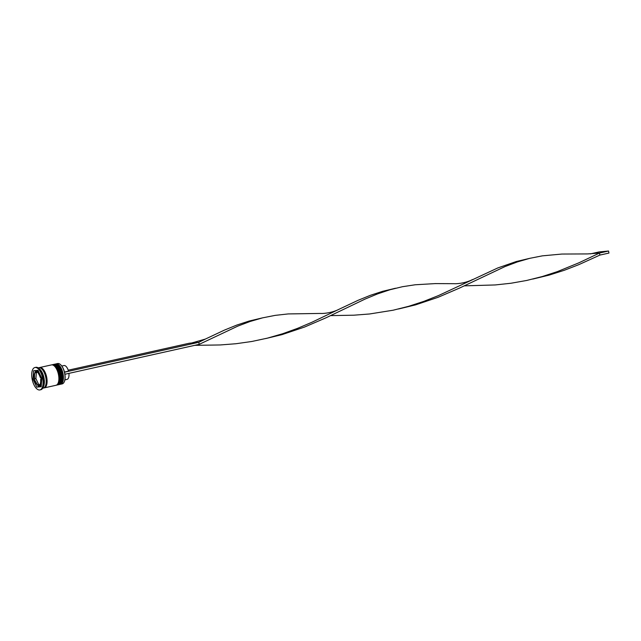 <?xml version="1.0" encoding="UTF-8"?>
<svg xmlns="http://www.w3.org/2000/svg" width="641" height="641" viewBox="0 0 641 641"><rect width="100%" height="100%" fill="white"/><g stroke="black" fill="none" stroke-linecap="round" stroke-linejoin="round"><path stroke-width="0.96" d="M37.25 372.493A6.674 3.045 -102.6 0 0 36.112 372.189A6.674 3.045 -102.6 0 0 35.135 372.701L34.462 373.879L34.606 380.121L37.234 384.961L40.535 384.64L40.976 378.342L38.123 372.373L34.71 372.878L34.197 378.551M34.382 379.504L37.539 384.969A6.674 3.045 -102.6 0 0 38.684 385.273A6.674 3.045 -102.6 0 0 39.662 384.76M34.462 373.879A6.674 3.045 -102.6 0 0 34.181 377.926L34.606 380.121A6.674 3.045 -102.6 0 0 36.441 383.959M38.412 371.227A7.299 3.325 -102.6 0 0 37.803 371.171A7.299 3.325 -102.6 0 0 37.619 371.195A7.299 3.325 -102.6 0 0 37.442 371.251M61.889 383.951A10.432 4.751 -102.6 0 0 62.145 383.903A10.432 4.751 -102.6 0 0 64.204 381.94A10.432 4.751 -102.6 0 0 60.302 364.441A10.432 4.751 -102.6 0 0 57.874 363.495A10.432 4.751 -102.6 0 0 57.61 363.535L55.975 363.904A10.432 4.751 77.4 0 1 56.24 363.864A10.432 4.751 77.4 0 1 62.946 373.334A10.432 4.751 77.4 0 1 60.518 384.271A10.432 4.751 77.4 0 1 60.254 384.312A10.432 4.751 77.4 0 1 59.99 384.32M55.479 364.08A10.432 4.751 77.4 0 1 55.975 363.904M52.754 364.689A10.432 4.751 77.4 0 1 53.259 364.505A10.432 4.751 77.4 0 1 53.523 364.465A10.432 4.751 77.4 0 1 60.23 373.943A10.432 4.751 77.4 0 1 57.794 384.872A10.432 4.751 77.4 0 1 57.538 384.921A10.432 4.751 77.4 0 1 57.265 384.929M40.511 389.776A11.474 5.224 -102.6 0 0 40.8 389.728A11.474 5.224 -102.6 0 0 43.059 387.573A11.474 5.224 -102.6 0 0 38.772 368.319A11.474 5.224 -102.6 0 0 36.096 367.277A11.474 5.224 -102.6 0 0 35.808 367.325L34.902 367.525A11.474 5.224 -102.6 0 0 32.226 379.552A11.474 5.224 -102.6 0 0 39.606 389.976A11.474 5.224 -102.6 0 0 39.894 389.928A11.474 5.224 -102.6 0 0 42.57 377.91A11.474 5.224 -102.6 0 0 35.191 367.485A11.474 5.224 -102.6 0 0 34.902 367.525M58.443 384.712A10.432 4.751 -102.6 0 0 58.7 384.672A10.432 4.751 -102.6 0 0 61.135 373.743A10.432 4.751 -102.6 0 0 54.429 364.264A10.432 4.751 -102.6 0 0 54.164 364.304L53.259 364.505M55.719 385.321A10.432 4.751 -102.6 0 0 55.983 385.281A10.432 4.751 -102.6 0 0 58.419 374.344A10.432 4.751 -102.6 0 0 51.705 364.873A10.432 4.751 -102.6 0 0 51.448 364.913L39.662 367.533A10.432 4.751 -102.6 0 0 39.221 367.686M43.732 387.957A10.432 4.751 -102.6 0 0 43.933 387.949A10.432 4.751 -102.6 0 0 44.197 387.901A10.432 4.751 -102.6 0 0 46.633 376.972A10.432 4.751 -102.6 0 0 39.926 367.493A10.432 4.751 -102.6 0 0 39.662 367.533M43.027 388.15A10.432 4.751 -102.6 0 0 43.292 388.109A10.432 4.751 -102.6 0 0 45.727 377.172A10.432 4.751 -102.6 0 0 39.013 367.694A10.432 4.751 -102.6 0 0 38.756 367.742L38.164 367.87M64.453 372.036L68.499 371.139A7.091 3.229 -102.6 0 0 64.132 365.514A7.091 3.229 -102.6 0 0 63.956 365.546A7.091 3.229 -102.6 0 0 63.779 365.594M60.39 364.521A10.224 4.655 77.4 0 1 60.478 364.593A10.224 4.655 77.4 0 1 64.501 372.205L198.79 342.302L189.271 343.231L68.218 370.202M64.501 372.205A10.224 4.655 -102.6 0 1 64.901 374.256A10.224 4.655 77.4 0 1 64.3 381.74A10.224 4.655 77.4 0 1 64.252 381.836M33.596 370.762L33.003 379.16L36.801 387.124L41.2 386.699L41.793 378.302L37.987 370.338L33.596 370.762M43.059 387.573L43.532 386.547A10.432 4.751 -102.6 0 0 39.638 369.048L38.772 368.319M34.294 378.871L33.003 379.16M35.391 370.586L35.287 372.084M38.051 385.537L38.62 386.723L41.216 386.467M38.62 386.723L36.801 387.124M40.615 385.481A7.299 3.325 -102.6 0 0 40.8 385.457A7.299 3.325 -102.6 0 0 41.304 385.241M40.415 384.464L38.764 384.624L35.912 378.647L34.39 378.991M35.912 378.647L36.345 372.581M38.764 384.624L37.234 384.961M64.877 379.881L67.041 379.392A7.091 3.229 -102.6 0 0 68.924 373.374M64.901 374.256L64.621 372.197M65.021 374.24L199.191 344.353L237.843 326.101L250.198 321.445L262.594 317.848L275.197 315.372L288.162 313.93L320.492 313.433C323.24 313.697 332.086 312.88 338.913 309.331L357.982 300.349L370.386 295.309L382.749 291.278L394.688 288.458M191.603 343.007L205.352 339.081L198.79 342.302L199.191 344.353M399.223 308.826L415.544 304.876L438.091 297.296L459.477 288.089L504.972 266.592L517.335 261.937L529.722 258.339L542.326 255.855L561.957 254.044L587.621 253.924L599.487 253.043L599.888 255.086L578.927 264.605L564.264 270.294L549.113 275.117L532.791 279.067M205.352 339.081L224.422 330.107L236.825 325.059L249.181 321.029L261.993 317.992M330.636 315.612L353.84 315.196L369.561 313.978L393.157 310.212L408.646 306.31L423.749 301.39L438.364 295.629L497.769 267.954L516.309 261.52L529.121 258.483M265.662 338.576L281.984 334.634L304.531 327.054L325.908 317.848L365.178 299.026L377.597 293.89L389.944 289.756L402.42 286.719L415.192 284.772L435.183 283.602L454.06 283.683C456.801 283.939 465.654 283.13 472.481 279.572M194.728 345.347L220.28 344.954L235.992 343.728L251.753 341.493L267.377 338.152L282.689 333.721L297.56 328.352L311.895 322.271L338.913 309.331M464.204 285.854L495.245 284.949L511.013 283.242L526.726 280.454L542.214 276.559L557.317 271.632L579.023 262.762L599.487 253.043L608.549 251.024L608.95 253.067L599.888 255.086M608.549 251.024L599.031 251.945L590.345 253.884M59.341 384.528A10.432 4.751 -102.6 0 0 59.429 384.512A10.432 4.751 -102.6 0 0 61.857 373.583A10.432 4.751 -102.6 0 0 55.15 364.104A10.432 4.751 -102.6 0 0 54.894 364.144A10.432 4.751 -102.6 0 0 54.797 364.168M58.924 384.6L59.429 384.512C66.672 380.746 60.414 363.143 55.214 364.096L54.709 364.184A10.432 4.751 77.4 0 1 54.974 364.144A10.432 4.751 77.4 0 1 61.68 373.623A10.432 4.751 77.4 0 1 59.244 384.552A10.432 4.751 77.4 0 1 58.988 384.592M57.85 365.282A9.807 4.471 77.4 0 1 62.065 373.238A9.807 4.471 77.4 0 1 61.624 382.228M56.616 385.137A10.432 4.751 -102.6 0 0 56.704 385.121A10.432 4.751 -102.6 0 0 59.14 374.184A10.432 4.751 -102.6 0 0 52.434 364.705A10.432 4.751 -102.6 0 0 52.169 364.753A10.432 4.751 -102.6 0 0 52.081 364.769M56.208 385.209L56.704 385.121C63.956 381.347 57.698 363.751 52.49 364.697L51.993 364.793A10.432 4.751 77.4 0 1 52.25 364.745A10.432 4.751 77.4 0 1 58.956 374.224A10.432 4.751 77.4 0 1 56.528 385.161A10.432 4.751 77.4 0 1 56.264 385.201M55.126 365.891A9.807 4.471 77.4 0 1 59.341 373.839A9.807 4.471 77.4 0 1 58.9 382.829M34.806 372.709L36.353 371.484A7.299 3.325 77.4 0 1 36.537 371.451A7.299 3.325 77.4 0 1 39.774 374.08M39.47 367.702A10.328 4.703 77.4 0 1 39.942 367.597A10.328 4.703 77.4 0 1 46.633 377.22A10.328 4.703 77.4 0 1 43.957 387.837M40.327 383.582A6.674 3.045 -102.6 0 0 40.615 379.536M40.183 377.341A6.674 3.045 -102.6 0 0 38.348 373.503M40.439 375.474A7.299 3.325 77.4 0 1 39.526 385.738A7.299 3.325 77.4 0 1 39.341 385.77M40.8 385.457L39.285 385.778L37.21 384.985M36.353 371.484L37.619 371.195M63.956 365.546L61.792 366.027M40.8 389.728L39.894 389.928M43.292 388.109L42.699 388.238M55.983 385.281L44.197 387.901M58.7 384.672L57.794 384.872M62.145 383.903L60.518 384.271M398.245 309.018L400.2 308.585M395.561 288.242L393.806 288.634"/></g></svg>
